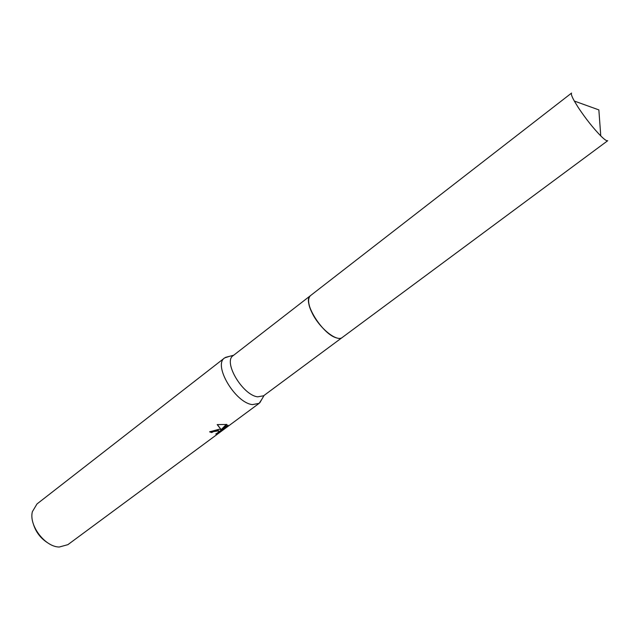 <?xml version="1.0" encoding="UTF-8"?>
<svg xmlns="http://www.w3.org/2000/svg" width="640" height="640" viewBox="0 0 640 640"><rect width="100%" height="100%" fill="white"/><g stroke="black" fill="none" stroke-linecap="round" stroke-linejoin="round"><path stroke-width="0.96" d="M310.408 295.696L233.144 355.648C222.856 361.784 242.664 395.248 257.704 396.832L263.584 395.784L342.152 337.552M229.208 356.408L224.632 357.912C212.84 364.96 235.28 402.976 252.432 404.6L259.112 403.368L261.792 399.368M219.2 429.224L221.104 429.552L217.184 424.584L226.888 424.48L221.712 429.792L227.976 425.16L227.504 426.288L219.816 431.976L215.744 434.056C218.448 432.48 219.344 431.416 218.416 430.88L213.472 431.592L211.728 432.552L209.64 431.848L219.2 429.224M224.632 357.912L37 503.952L32.4 511.624C28.624 525.344 45.016 546.952 59.248 547.024L67.872 544.664L259.112 403.368M210.024 431.576L211.536 432.064L213.272 431.104L218.224 430.392L218.64 430.984M211.536 432.064L211.728 432.552M218.288 432.248L227.304 425.784L227.504 426.288M219.608 431.472L219.816 431.976M217.312 424.56L221.104 429.552M221.712 429.792L221.512 429.304L226.352 424.352M33.344 523.952C35.792 531.984 40.552 538.264 47.624 542.792M308.616 301.544C308.704 312.768 325.256 334.592 336.04 337.696M310.304 295.792C301.896 301.568 323.024 335.24 336.936 337.968M578.288 107.56C585.76 118.744 593.248 128.2 600.768 135.92C604.544 139.64 606.864 141.24 607.728 140.704L342.336 337.424C336.888 342.512 318.6 327.528 311.672 311.984C308 303.728 307.64 298.256 310.576 295.552L571.584 93.048C570.84 93.736 571.752 96.4 574.312 101.04L578.288 107.56M264.088 395.416L259.8 402.784M218.416 430.88L218.224 430.392M233.64 355.256L225.384 357.4M574.312 101.04L598.856 109.896L600.768 135.92"/></g></svg>
